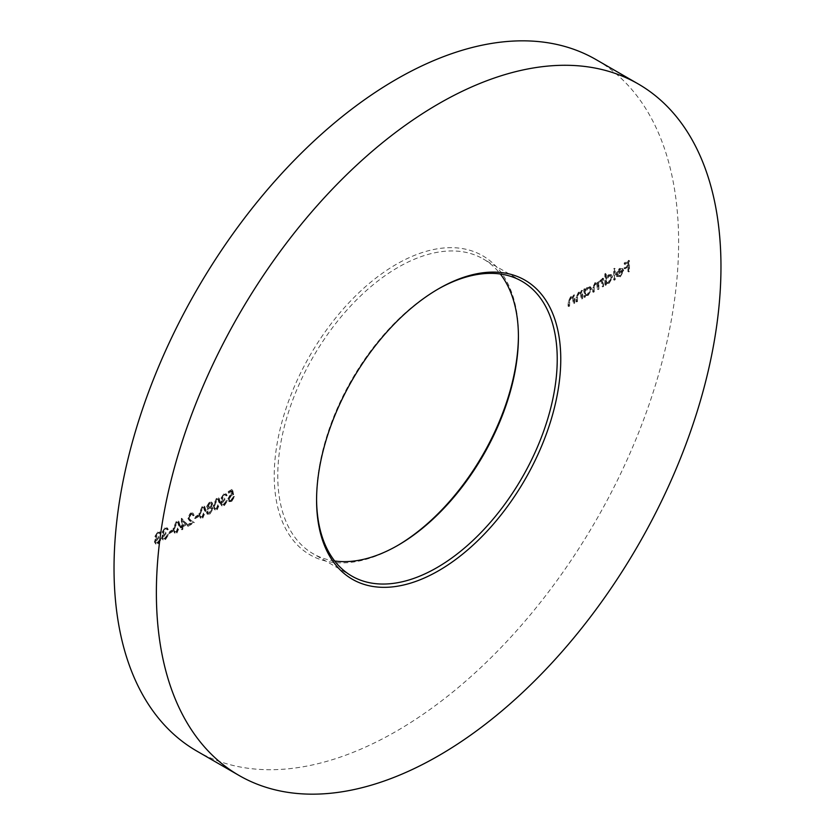 <?xml version="1.0" encoding="UTF-8"?>
<svg xmlns="http://www.w3.org/2000/svg" width="835" height="835" viewBox="0 0 835 835"><rect width="100%" height="100%" fill="white"/><g stroke="black" fill="none" stroke-linecap="round" stroke-linejoin="round"><path stroke-width="0.63" stroke-dasharray="4.17 3.13" d="M437.78 289.254A170.173 98.248 120 0 0 436.903 289.766L438.667 288.743L436.903 289.766A170.173 98.248 120 0 0 316.58 498.171A170.173 98.248 120 0 0 316.58 499.194M518.42 335.806A172.668 99.689 120 0 0 518.42 334.783A172.668 99.689 120 0 0 396.333 264.298A172.668 99.689 120 0 0 274.235 475.762A172.668 99.689 120 0 0 396.333 546.257L398.097 545.234L396.333 546.257A172.668 99.689 120 0 0 397.22 545.746M334.658 560.984A170.173 98.248 -60 0 1 313.01 553.668A170.173 98.248 -60 0 1 286.927 417.302A170.173 98.248 -60 0 1 398.097 267.346A170.173 98.248 -60 0 1 483.173 258.923A170.173 98.248 -60 0 1 500.342 274.016M196.716 751.02A399.224 230.491 120 0 0 396.333 731.241A399.224 230.491 120 0 0 657.135 379.445A399.224 230.491 120 0 0 595.94 59.535M164.766 529.014L167.564 529.056L166.729 527.678L164.777 527.897L162.053 532.281L163.149 533.868L161.572 537.604L162.46 539.525L164.808 539.222L167.918 534.243L164.787 538.126L162.971 538.387L162.418 537.218L165.288 533.273L165.288 532.166L162.888 531.791L164.766 529.014L167.428 529.954L166.155 528.826L167.428 529.954L168.263 529.473L167.564 529.056M168.263 529.473L167.438 528.085L165.487 528.304L162.762 532.688L163.848 534.275L162.689 533.711L163.848 534.275L162.835 535.778L162.136 535.371M162.835 535.778L162.282 538.011L163.159 539.932L165.507 539.629L168.628 534.65L165.497 538.533L163.681 538.794L163.117 537.625L165.988 533.68L165.988 532.573L163.597 532.198L163.963 532.981L162.888 531.791L163.597 532.198L165.476 529.421M176.289 532.594L179.41 525.121L178.231 521.061L176.289 521.259L173.064 528.785L174.296 532.782L176.999 533.001L180.12 525.539L179.41 525.121M190.411 514.203L191.925 514.016L192.582 515.445L193.417 514.965L192.499 512.899L190.37 513.128L187.551 517.961L189.441 520.737L191.779 522.272L187.426 524.777L187.426 525.883L193.772 522.219L190.15 519.85L188.386 517.564L190.411 514.203L192.635 514.423L193.282 515.853L192.582 515.445M202.143 517.669L205.264 510.195L204.084 506.135L202.143 506.334L198.918 513.859L200.149 517.857L202.853 518.076L205.974 510.602L205.264 510.195M216.505 509.371L219.626 501.908L218.457 497.848L216.505 498.036L213.28 505.572L214.512 509.569L217.215 509.778L220.336 502.315L219.626 501.908M231.953 489.393L228.132 491.606L228.132 492.713L231.305 490.876L231.806 493.422L230.71 493.85L227.767 499.069L228.717 501.292L231.024 500.99L233.873 496.303L230.971 499.914L229.281 500.082L228.602 498.547L230.857 494.863L232.913 494.236L231.953 489.393L232.662 489.801L228.832 492.013L228.132 491.606M581.943 298.116L581.943 290.236L580.722 291.853L581.807 292.542L578.509 292.073L575.962 297.542L575.962 301.571L576.797 301.08L576.902 295.527L578.655 292.96L580.367 292.824L581.108 298.596L582.653 298.523L582.653 290.643L581.943 290.236M602.891 286.019L602.891 278.139L602.056 278.619L602.056 279.996L599.697 279.84L597.526 283.002L596.9 282.376L598.236 283.409L595.031 282.543L592.714 287.626L592.714 291.895L593.56 291.405L593.56 287.136L595.178 283.43L596.649 283.284L597.39 289.192L598.225 288.712L598.225 284.704L599.843 280.727L601.315 280.602L602.056 286.499L603.601 286.426L603.601 278.546L602.891 278.139M603.601 278.546L602.755 279.036L602.755 280.403L601.106 279.433L601.816 279.84L599.697 279.84M614.497 279.318L614.497 268.254L613.662 268.745L613.662 279.798L615.207 279.725L615.207 268.661L614.497 268.254M628.745 271.093L628.745 260.311L624.194 262.941L624.194 264.037L627.91 261.898L627.91 265.217L624.194 267.357L624.194 268.463L627.91 266.323L627.91 271.573L629.454 271.5L629.454 260.718L628.745 260.311M619.674 275.498L617.159 275.289L616.418 276.176L617.796 277.262L616.418 276.176L619.57 276.531L623.004 270.488L621.908 268.098L622.92 268.724L619.549 268.39L616.804 271.521L616.063 274.684L622.159 271.156L619.674 275.498L620.374 275.905L617.159 275.289L618.411 276.187L617.869 275.696L617.128 276.583L619.57 276.531M605.646 273.369L604.811 273.859L604.811 284.912L605.646 284.432L605.646 283.065L606.638 283.67L605.646 283.065L608.433 282.961L611.992 276.802L610.97 274.569L608.402 274.819L605.646 278.076L605.646 273.369L606.346 273.776L604.811 273.859M584.698 288.649L583.863 289.129L583.863 297.01L584.698 296.519L584.698 295.162L585.7 295.767L584.698 295.162L587.485 295.047L591.044 288.9L590.021 286.666L587.454 286.916L584.698 290.1L584.698 288.649L585.408 289.056L583.863 289.129M574.042 302.677L574.042 294.797L572.82 296.415L573.916 297.103L570.608 296.634L568.061 302.103L568.061 306.132L568.896 305.641L569 300.089L570.754 297.521L572.466 297.385L573.207 303.157L574.751 303.084L574.751 295.204L574.042 294.797M223.665 495.009L226.452 495.061L225.617 493.683L223.676 493.902L220.941 498.276L222.037 499.862L220.471 503.609L221.348 505.53L223.696 505.217L226.807 500.248L223.686 504.121L221.87 504.392L221.306 503.213L224.177 499.278L224.177 498.171L221.786 497.785L223.665 495.009L226.316 495.948L225.043 494.831L226.316 495.948L227.162 495.468L226.452 495.061M227.162 495.468L226.327 494.09L224.375 494.31L221.651 498.683L222.747 500.269L221.578 499.706L222.747 500.269L221.734 501.772L221.024 501.365M221.734 501.772L221.171 504.016L222.058 505.937L224.406 505.624L227.517 500.656L224.385 504.528L222.569 504.799L222.006 503.62L224.886 499.685L224.886 498.578L222.486 498.192L222.851 498.975L221.786 497.785L222.486 498.192L224.364 495.416M206.579 506.563L207.905 508.056L206.099 511.959L207.706 514.318L206.809 513.786L209.293 513.535L212.445 508.39L211.693 506.741L210.608 506.501L211.965 503.421L211.265 501.992L209.23 502.242L206.579 506.563L208.614 508.463L207.174 507.857L208.614 508.463L206.809 512.366L206.099 511.959M198.083 516.134L198.083 515.028L194.492 517.105L194.492 518.211L198.083 516.134L198.793 516.541L198.083 515.028M186.591 523.879L181.331 518.347L181.331 525.81L180.245 526.436L180.245 527.543L181.331 526.916L181.331 529.411L182.166 528.92L182.166 526.436L186.591 523.879L187.301 524.286L181.498 518.253M172.229 531.06L172.229 529.964L168.639 532.031L168.639 533.137L172.229 531.06L172.939 531.477L172.229 529.964M157.585 533.158L160.383 533.21L159.548 531.832L157.596 532.052L154.872 536.425L155.968 538.011L154.391 541.748L155.279 543.668L157.627 543.366L160.737 538.387L157.606 542.27L155.79 542.541L155.237 541.362L158.107 537.427L158.107 536.321L155.707 535.934L157.585 533.158L160.247 534.097L158.974 532.981L160.247 534.097L161.082 533.617L160.383 533.21M161.082 533.617L160.257 532.239L158.306 532.459L155.581 536.832L156.667 538.418L155.508 537.855L156.667 538.418L155.654 539.921L154.955 539.514M155.654 539.921L155.101 542.166L155.978 544.076L158.326 543.773L161.447 538.794L158.316 542.677L156.5 542.948L155.936 541.769L158.807 537.834L158.807 536.728L156.416 536.341L156.782 537.124L155.707 535.934L156.416 536.341L158.295 533.565M629.454 260.718L624.904 263.349L624.194 262.941M624.904 263.349L624.904 264.445L624.194 264.037M624.904 264.445L628.609 262.305L627.91 261.898M628.609 262.305L628.609 265.624L627.91 265.217M628.609 265.624L624.904 267.764L624.194 267.357M624.904 267.764L624.904 268.87L624.194 268.463M624.904 268.87L628.609 266.73L627.91 266.323M628.609 266.73L628.609 271.98L627.91 271.573M628.609 271.98L629.454 271.5M620.269 276.938L623.703 270.895L623.004 270.488M623.703 270.895L622.92 268.724L619.549 268.39M620.248 268.797L617.503 271.928L616.804 271.521M617.503 271.928L616.762 275.091L616.063 274.684M616.762 275.091L622.868 271.563L622.159 271.156M622.868 271.563L620.374 275.905M622.785 270.655L617.597 273.64L620.207 269.788L622.085 269.569L621.261 269.1L622.075 270.248L616.898 273.233L619.507 269.381L621.261 269.1L622.075 270.248M617.597 273.64L616.898 273.233M620.207 269.788L619.507 269.381M615.207 268.661L613.662 268.745M614.372 269.152L614.372 280.205L613.662 279.798M614.372 280.205L615.207 279.725M605.511 274.266L605.511 285.32L604.811 284.912M605.511 285.32L606.346 284.839L605.646 284.432M606.346 284.839L606.346 283.472L609.133 283.368L608.433 282.961M609.133 283.368L612.692 277.21L611.992 276.802M612.692 277.21L611.679 274.976L608.402 274.819M609.112 275.226L606.346 278.483L605.646 278.076M606.346 278.483L606.346 273.776M609.112 282.418L607.087 282.637L606.346 280.915L609.101 276.197L611.063 275.978L611.857 277.711L609.112 282.418L606.377 282.23L605.646 280.508L608.391 275.79L610.354 275.571L611.147 277.303L608.402 282.011M606.346 280.915L605.646 280.508M609.101 276.197L608.391 275.79M611.857 277.711L611.147 277.303M602.755 279.036L602.056 278.619M602.755 280.403L601.816 279.84L602.755 280.403M600.407 280.247L598.236 283.409L595.031 282.543M595.731 282.95L593.424 288.033L593.424 292.302L592.714 291.895M593.424 292.302L594.259 291.812L593.56 291.405M594.259 291.812L594.259 287.543L595.877 283.837L595.178 283.43M595.877 283.837L597.359 283.691L598.09 286.541L598.09 289.609L597.39 289.192M598.09 289.609L598.925 289.119L598.225 288.712M598.925 289.119L598.925 285.111L600.553 281.134L599.843 280.727M600.553 281.134L602.025 281.009L602.755 283.597L602.755 286.906L602.056 286.499M602.755 286.906L603.601 286.426M584.563 289.536L584.563 297.417L583.863 297.01M584.563 297.417L585.408 296.926L584.698 296.519M585.408 296.926L585.408 295.569L588.195 295.454L587.485 295.047M588.195 295.454L591.744 289.307L591.044 288.9M591.744 289.307L590.731 287.073L587.454 286.916M588.164 287.323L585.408 290.507L584.698 290.1M585.408 290.507L585.408 289.056M588.164 294.505L586.139 294.724L585.408 293.012L588.153 288.294L590.115 288.075L590.909 289.797L588.164 294.505L585.429 294.317L584.698 292.605L587.443 287.887L589.406 287.668L590.199 289.39L587.454 294.097M585.408 293.012L584.698 292.605M588.153 288.294L587.443 287.887M590.909 289.797L590.199 289.39M582.653 290.643L581.108 290.716M581.807 291.123L581.807 292.542L578.509 292.073M579.219 292.49L576.661 297.949L576.661 301.978L575.962 301.571M576.661 301.978L577.507 301.487L576.797 301.08M577.507 301.487L577.601 295.934L576.902 295.527M577.601 295.934L579.365 293.367L578.655 292.96M579.365 293.367L580.972 293.711M581.682 294.118L581.807 299.003L581.108 298.596M581.807 299.003L582.653 298.523M574.751 295.204L573.207 295.277M573.916 295.684L573.916 297.103L570.608 296.634M571.317 297.051L568.76 302.51L568.76 306.539L568.061 306.132M568.76 306.539L569.606 306.048L568.896 305.641M569.606 306.048L569.7 300.496L569 300.089M569.7 300.496L571.464 297.928L570.754 297.521M571.464 297.928L573.081 298.272M573.781 298.68L573.916 303.564L573.207 303.157M573.916 303.564L574.751 303.084M228.832 492.013L228.832 493.12L228.132 492.713M228.832 493.12L232.005 491.283L231.305 490.876M232.005 491.283L232.516 493.829L231.806 493.422M232.516 493.829L230.71 493.85M231.41 494.257L228.477 499.476L227.767 499.069M228.477 499.476L229.416 501.699L231.733 501.397L231.024 500.99M231.733 501.397L234.583 496.71L233.873 496.303M234.583 496.71L233.038 496.783M233.737 497.201L231.681 500.322L230.971 499.914M231.681 500.322L229.98 500.489L228.602 498.547M229.312 498.954L231.566 495.27L230.857 494.863M231.566 495.27L233.623 494.644L232.913 494.236M233.623 494.644L232.662 489.801M224.375 494.31L223.676 493.902M221.651 498.683L220.941 498.276M221.171 504.016L220.471 503.609M224.406 505.624L223.696 505.217M227.517 500.656L226.807 500.248M226.682 501.136L225.972 500.729M225.951 503.046L225.241 502.639M224.385 504.528L223.686 504.121M222.006 503.62L221.306 503.213M224.886 499.685L224.177 499.278M224.886 498.578L224.177 498.171M220.336 502.315L219.156 498.255L216.505 498.036M217.215 498.443L213.99 505.979L213.28 505.572M213.99 505.979L215.221 509.976L217.215 509.778M214.825 505.488L217.184 499.57L218.603 499.455L219.501 502.795L217.184 508.692L215.179 507.993L214.125 505.081L216.484 499.163L217.893 499.048L218.791 502.388L216.484 508.285L214.48 507.586L214.125 505.081M215.785 508.807L214.48 507.586L215.785 508.807M217.184 499.57L216.484 499.163M217.184 508.692L216.484 508.285M206.809 512.366L207.518 514.193L209.992 513.942L209.293 513.535M209.992 513.942L213.155 508.797L212.445 508.39M213.155 508.797L212.403 507.148L210.608 506.501M211.307 506.908L212.674 503.829L211.965 503.421M212.674 503.829L211.975 502.399L209.23 502.242M209.94 502.649L207.289 506.97M209.982 512.847L208.228 513.118L207.644 511.907L209.929 508.317L211.735 508.097L212.32 509.308L209.982 512.847L207.518 512.711L206.944 511.5L209.22 507.91L211.025 507.69L211.61 508.901L209.282 512.439M209.95 507.2L208.124 506.448L209.982 503.724L211.839 504.33L209.95 507.2L207.424 506.041L209.282 503.317L211.13 503.923L209.241 506.793M208.593 507.367L207.424 506.041L208.593 507.367M211.453 503.515L211.839 504.33L211.453 503.515M209.982 503.724L209.282 503.317M207.644 511.907L206.944 511.5M209.929 508.317L209.22 507.91M212.32 509.308L211.61 508.901M205.974 510.602L204.794 506.542L202.143 506.334M202.853 506.741L199.628 514.266L198.918 513.859M199.628 514.266L200.859 518.264L202.853 518.076M200.463 513.786L202.821 507.857L204.231 507.743L205.128 511.083L202.821 516.98L200.817 516.291L199.763 513.379L202.112 507.45L203.531 507.336L204.429 510.676L202.112 516.573L200.108 515.884L199.763 513.379M201.423 517.105L200.108 515.884L201.423 517.105M202.821 507.857L202.112 507.45M202.821 516.98L202.112 516.573M198.793 515.435L195.202 517.512L194.492 517.105M195.202 517.512L195.202 518.618L194.492 518.211M195.202 518.618L198.793 516.541M193.282 515.853L194.117 515.372L193.417 514.965M194.117 515.372L193.198 513.306L190.37 513.128M191.079 513.535L188.251 518.368L187.551 517.961M188.251 518.368L191.779 522.272M192.478 522.679L188.136 525.184L187.426 524.777M188.136 525.184L188.136 526.29L187.426 525.883M188.136 526.29L194.482 522.626L193.772 522.219M194.482 522.626L190.15 519.85M190.86 520.257L188.386 517.564M189.096 517.971L191.121 514.621M182.197 518.66L181.331 518.347M182.03 518.754L182.03 526.217L181.331 525.81M182.03 526.217L180.245 526.436M180.955 526.843L180.955 527.95L180.245 527.543M180.955 527.95L182.03 527.323L181.331 526.916M182.03 527.323L182.03 529.818L181.331 529.411M182.03 529.818L182.865 529.327L182.166 528.92M182.865 529.327L182.865 526.843L182.166 526.436M182.865 526.843L187.301 524.286M185.652 524.13L182.865 525.737L182.865 521.05L185.652 524.13L184.942 523.722L182.166 525.33L182.166 520.643L184.942 523.722M182.865 525.737L182.166 525.33M182.865 521.05L182.166 520.643M180.12 525.539L178.94 521.468L176.289 521.259M176.999 521.666L173.774 529.192L173.064 528.785M173.774 529.192L175.006 533.2L176.999 533.001M174.609 528.712L176.968 522.783L178.377 522.668L179.274 526.008L176.968 531.905L174.964 531.217L173.91 528.304L176.258 522.376L177.678 522.261L178.575 525.601L176.258 531.498L174.254 530.809L173.91 528.304M175.569 532.031L174.254 530.809L175.569 532.031M176.968 522.783L176.258 522.376M176.968 531.905L176.258 531.498M172.939 530.371L169.348 532.438L168.639 532.031M169.348 532.438L169.348 533.544L168.639 533.137M169.348 533.544L172.939 531.477M165.487 528.304L164.777 527.897M162.762 532.688L162.053 532.281M162.282 538.011L161.572 537.604M165.507 539.629L164.808 539.222M168.628 534.65L167.918 534.243M167.783 535.131L167.084 534.724M167.052 537.051L166.353 536.644M165.497 538.533L164.787 538.126M163.117 537.625L162.418 537.218M165.988 533.68L165.288 533.273M165.988 532.573L165.288 532.166M158.306 532.459L157.596 532.052M155.581 536.832L154.872 536.425M155.101 542.166L154.391 541.748M158.326 543.773L157.627 543.366M161.447 538.794L160.737 538.387M160.602 539.285L159.902 538.878M159.871 541.195L159.172 540.788M158.316 542.677L157.606 542.27M155.936 541.769L155.237 541.362M158.807 537.834L158.107 537.427M158.807 536.728L158.107 536.321M593.424 288.033L592.714 287.626M594.259 287.543L593.56 287.136M598.09 286.541L597.39 286.134M598.925 285.111L598.225 284.704M602.755 283.597L602.056 283.19M576.661 297.949L575.962 297.542M577.507 297.782L576.797 297.375M581.807 296.154L581.108 295.747M568.76 302.51L568.061 302.103M569.606 302.343L568.896 301.936M573.916 300.715L573.207 300.308M219.501 502.795L218.791 502.388M205.128 511.083L204.429 510.676M190.14 521.144L189.441 520.737M179.274 526.008L178.575 525.601M518.42 336.829L518.42 334.783M521.99 281.332L483.173 258.923M351.827 576.077L313.01 553.668M316.58 498.171L316.58 500.217M610.97 274.569L611.679 274.976M606.377 282.23L607.087 282.637M610.354 275.571L611.063 275.978M601.576 279.6L602.275 280.007M596.649 283.284L597.359 283.691M601.315 280.602L602.025 281.009M590.021 286.666L590.731 287.073M585.429 294.317L586.139 294.724M589.406 287.668L590.115 288.075M580.367 292.824L581.077 293.231M572.466 297.385L573.175 297.792M228.717 501.292L229.416 501.699M229.281 500.082L229.98 500.489M225.617 493.683L226.327 494.09M221.348 505.53L222.058 505.937M221.87 504.392L222.569 504.799M218.457 497.848L219.156 498.255M214.512 509.569L215.221 509.976M217.893 499.048L218.603 499.455M211.693 506.741L212.403 507.148M211.265 501.992L211.975 502.399M207.518 512.711L208.228 513.118M211.025 507.69L211.735 508.097M204.084 506.135L204.794 506.542M200.149 517.857L200.859 518.264M203.531 507.336L204.231 507.743M191.925 514.016L192.635 514.423M192.499 512.899L193.198 513.306M178.231 521.061L178.94 521.468M174.296 532.782L175.006 533.2M177.678 522.261L178.377 522.668M166.729 527.678L167.438 528.085M162.46 539.525L163.159 539.932M162.971 538.387L163.681 538.794M159.548 531.832L160.257 532.239M155.279 543.668L155.978 544.076M155.79 542.541L156.5 542.948"/><path stroke-width="1.25" d="M438.667 288.743L438.667 288.743A172.668 99.689 -60 0 1 560.765 359.238A172.668 99.689 -60 0 1 438.667 570.702A172.668 99.689 -60 0 1 316.58 500.217A172.668 99.689 -60 0 1 438.667 288.743L438.667 288.743M316.58 499.194A170.173 98.248 120 0 0 351.827 576.077A170.173 98.248 120 0 0 436.903 567.654A170.173 98.248 120 0 0 548.073 417.698A170.173 98.248 120 0 0 521.99 281.332A170.173 98.248 120 0 0 437.78 289.254M397.22 545.746A172.668 99.689 120 0 0 518.42 335.806M500.342 274.016A170.173 98.248 -60 0 1 518.42 336.829A170.173 98.248 -60 0 1 398.097 545.234L398.097 545.234A170.173 98.248 -60 0 1 334.658 560.984M438.667 103.759A399.224 230.491 120 0 0 177.865 455.555A399.224 230.491 120 0 0 239.06 775.465A399.224 230.491 120 0 0 438.667 755.696A399.224 230.491 120 0 0 699.479 403.889A399.224 230.491 120 0 0 638.284 83.98A399.224 230.491 120 0 0 438.667 103.759M638.284 83.98L595.94 59.535A399.224 230.491 120 0 0 396.333 79.304A399.224 230.491 120 0 0 135.52 431.111A399.224 230.491 120 0 0 196.716 751.02L239.06 775.465"/></g></svg>
